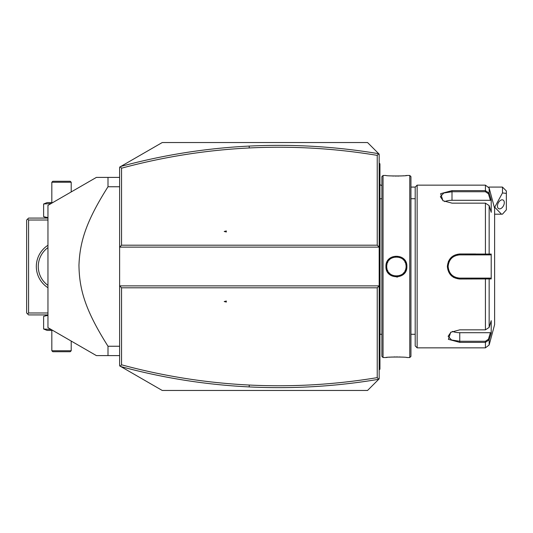 <?xml version="1.0" encoding="UTF-8"?>
<svg xmlns="http://www.w3.org/2000/svg" width="533" height="533" viewBox="0 0 533 533"><rect width="100%" height="100%" fill="white"/><g stroke="black" fill="none" stroke-linecap="round" stroke-linejoin="round"><path stroke-width="0.8" d="M120.838 366.564L120.218 366.204L121.557 364.805C163.458 376.151 206.018 382.894 249.251 385.039L249.158 386.918C205.711 384.759 162.938 377.977 120.838 366.564L162.239 390.462L367.55 390.462L378.723 379.289L377.237 377.63L377.237 287.807L121.557 287.807L119.625 285.868L119.625 247.132L379.176 247.132L379.176 154.157L378.723 153.711L377.237 155.369C334.817 148.327 292.151 145.855 249.251 147.961C206.018 150.106 163.458 156.849 121.557 168.195L121.557 245.193L377.237 245.193L377.237 155.369M377.237 245.193L379.176 247.132L379.176 378.843L378.723 379.289M121.557 245.193L119.625 247.132L119.625 167.135L162.239 142.538L367.55 142.538L378.723 153.711M377.237 287.807L379.176 285.868L119.625 285.868L119.625 365.865L120.218 366.204M378.71 153.711C335.777 146.495 292.59 143.957 249.158 146.082C205.711 148.241 162.938 155.023 120.838 166.436M224.22 231.462L226.325 231.988L226.325 230.936L224.22 231.462M120.218 166.796L121.557 168.195M121.557 287.807L121.557 364.805M249.251 385.039C292.151 387.145 334.817 384.673 377.237 377.63M224.22 301.538L226.325 302.064L226.325 301.012L224.22 301.538M249.158 386.918C292.59 389.043 335.777 386.505 378.71 379.289M107.999 346.243L107.999 355.598L96.38 355.598L47.957 327.642L47.957 205.358L96.38 177.402L107.999 177.402L107.999 186.757C86.166 221.282 79.89 241.562 78.957 265.174C79.29 289.745 85.407 310.479 107.999 346.243L119.625 346.243M107.999 186.757L119.625 186.757M107.999 355.598L119.625 355.598M107.999 177.402L119.625 177.402M47.957 312.984L28.589 312.984L27.616 313.957L26.65 312.984L26.65 220.016L28.589 218.077L47.957 218.077M27.616 219.043L28.589 220.016L47.957 220.016M28.589 312.984L28.589 220.016M47.957 287.72A25.178 25.178 0 0 1 47.957 245.28M27.616 313.957L28.589 314.923L47.957 314.923M38.656 270.697L38.569 270.224M39.202 273.016L39.495 273.949L39.202 273.016M40.208 275.781L39.828 274.868L40.202 275.774M42.573 279.965L42.34 279.632M44.366 282.19L43.526 281.217M45.019 282.876L45.352 283.203M45.378 283.23L44.892 282.75M38.349 268.365L38.289 267.433M38.289 265.567L38.269 266.5A23.245 23.245 0 0 1 47.957 247.618M38.569 262.776L38.742 261.843L38.569 262.776M39.202 259.984L39.495 259.051L39.202 259.984M39.828 258.132L40.208 257.219L39.828 258.132M40.828 255.9L41.501 254.681M41.574 254.554L40.874 255.82M43.806 251.443L43.233 252.149M43.34 252.009L43.713 251.563M44.892 250.25L45.378 249.77L44.892 250.25M47.957 285.382A23.245 23.245 0 0 1 38.269 266.5M47.111 314.923L45.438 315.723M47.957 315.363L43.619 316.336L43.619 329.008L45.438 329.621M51.175 329.501L43.619 329.008L47.111 330.42L52.767 330.42M51.828 350.754L52.8 351.727L70.229 351.727L71.202 350.754L51.828 350.754L51.828 330.42M71.202 350.754L71.202 341.06M47.957 217.637L43.619 216.665L47.111 218.077M52.767 202.58L47.111 202.58L43.619 203.992L43.619 216.665L45.438 217.277M51.175 203.499L43.619 203.992L45.438 203.379M71.202 182.246L70.229 181.273L52.8 181.273L51.828 182.246L71.202 182.246L71.202 191.94M51.828 182.246L51.828 202.58M502.479 187.083L506.35 190.961L506.35 193.392L502.479 192.939L502.479 187.083L488.768 187.083M506.35 193.392L506.35 209.829L502.479 214.159L501.506 214.206L494.731 207.204L502.479 192.939M497.449 206.064A4.844 2.965 116.6 0 0 498.708 208.683A4.844 2.965 116.6 0 0 502.339 207.404A4.844 2.965 116.6 0 0 504.298 202.64A4.844 2.965 116.6 0 0 503.039 200.022A4.844 2.965 116.6 0 0 499.401 201.294A4.844 2.965 116.6 0 0 497.449 206.064M379.176 332.239L379.949 332.166L379.949 369.156L379.176 369.935M379.949 368.383L379.176 369.156M379.949 332.166L379.949 320.926L379.176 320.853M379.176 212.147L379.949 212.074L379.949 320.926M379.949 212.074L379.949 200.834L379.176 200.761M379.176 163.065L379.949 163.844L379.949 200.834M379.949 164.617L379.176 163.844M379.949 335.07A3.871 3.871 0 0 1 380.029 334.284L380.029 198.716A3.871 3.871 0 0 1 379.949 197.93M383.047 175.464L381.888 176.623L381.888 356.377L383.047 357.536L385.952 357.536C385.366 356.87 407.498 356.87 406.872 357.536L409.777 357.536L409.777 175.464L406.872 175.464C407.459 176.13 385.332 176.13 385.952 175.464L383.047 175.464L383.047 357.536M406.872 266.5C407.485 280.111 385.346 280.118 385.952 266.5C385.339 252.889 407.485 252.882 406.872 266.5L406.099 266.5C406.759 278.966 386.072 278.972 386.725 266.5C386.065 254.034 406.759 254.028 406.099 266.5A9.687 9.687 0 0 1 406.079 267.113M396.672 277.047L397.711 276.967M402.482 357.13L401.522 357.07M400.45 357.017L399.09 356.963M397.545 356.93L396.399 356.923M395.279 356.93L393.74 356.963M392.341 357.017L391.189 357.077M390.296 357.137L389.07 357.223M387.218 357.396L386.352 357.49M390.316 175.87L391.222 175.923M392.355 175.983L393.74 176.037M395.279 176.07L396.399 176.077M397.558 176.07L399.09 176.037M400.536 175.983L401.702 175.917M402.535 175.863L403.761 175.777M405.62 175.604L406.479 175.51M409.777 175.464L410.943 176.623L410.943 356.377L409.777 357.536M410.943 187.083L415.2 187.083L415.2 345.917L417.139 347.849L485.416 347.849L485.416 342.373L459.752 342.373L448.406 339.334L450.691 332.292L459.752 329.854L485.416 329.854L489.161 327.395L491.206 320.673L491.206 333.105L489.161 339.821L485.416 342.373L485.416 341.26L459.752 341.26L451.558 339.987L448.126 336.283L450.985 332.112M415.2 187.083L417.139 185.151L417.139 347.849M417.139 185.151L485.416 185.151L485.416 190.627L489.161 193.179L491.206 199.895L491.206 212.327L489.161 205.605L489.154 254.074L491.206 254.068L491.206 278.932L459.752 279.019C452.264 278.306 448.133 274.135 447.354 266.5C448.126 258.871 452.257 254.701 459.752 253.981L489.161 254.074L488.408 254.881L490.407 254.881L459.752 254.881L485.416 254.881L485.416 203.146L452.004 203.146L442.943 200.708L440.651 193.672L452.004 190.627L485.416 190.627L452.004 190.627L452.004 191.74L485.416 191.74L488.408 193.752L490.407 200.301L452.004 200.301A11.619 5.81 180 0 0 444.629 201.621M451.078 275.441L451.971 276.241M453.15 277.093L454.023 277.6M459.686 279.019L459.752 278.119C452.717 277.446 448.846 273.569 448.126 266.5C448.839 259.431 452.717 255.56 459.752 254.881A11.619 11.619 0 0 0 459.066 254.901M488.408 193.752L489.161 193.179L489.154 188.022L494.617 208.39L494.617 324.61L489.154 344.978L489.154 339.821L488.408 339.248L485.416 341.26M489.154 327.395L489.154 278.926L488.408 278.119L459.752 278.119A11.619 11.619 0 0 1 459.066 278.099M475.636 253.981L459.752 253.981L459.752 254.881M451.651 257.026L449.059 260.164M448.486 261.27L448.34 261.61M491.206 333.105L490.407 332.699L488.408 339.248M490.407 332.699L459.752 332.699A11.619 5.81 0 0 1 452.377 331.379M490.407 278.119L488.408 278.119L490.407 278.119L491.206 278.932M488.175 278.119L486.069 278.119M485.416 329.854L485.416 278.119L459.752 278.119M458.38 278.039A11.619 11.619 0 0 1 457.008 277.793M455.668 277.38A11.619 11.619 0 0 1 455.015 277.113M453.77 276.46A11.619 11.619 0 0 1 453.177 276.081M452.064 275.215A11.619 11.619 0 0 1 451.544 274.728M451.411 274.595A11.619 11.619 0 0 1 451.058 274.215M450.185 273.103A11.619 11.619 0 0 1 449.805 272.51M449.152 271.264A11.619 11.619 0 0 1 448.879 270.617M448.466 269.272A11.619 11.619 0 0 1 448.213 267.899M448.153 267.2A11.619 11.619 0 0 1 448.153 265.8M448.213 265.101A11.619 11.619 0 0 1 448.466 263.728M448.879 262.389A11.619 11.619 0 0 1 449.152 261.736M449.805 260.49A11.619 11.619 0 0 1 450.185 259.897M451.058 258.785A11.619 11.619 0 0 1 451.418 258.398M451.544 258.272A11.619 11.619 0 0 1 452.057 257.785M453.17 256.919A11.619 11.619 0 0 1 453.763 256.54M455.015 255.887A11.619 11.619 0 0 1 455.662 255.62M457.008 255.207A11.619 11.619 0 0 1 457.614 255.074M457.687 255.06A11.619 11.619 0 0 1 458.38 254.961M488.175 254.881L486.069 254.881M491.206 254.068L490.407 254.881M489.161 205.605L485.416 203.146M443.236 200.888L440.385 196.717L443.802 193.013L452.004 191.74L452.004 200.301M491.206 199.895L490.407 200.301M406.019 267.726A9.687 9.687 0 0 1 405.78 268.958M405.6 269.565A9.687 9.687 0 0 1 404.82 271.304M404.121 272.37A9.687 9.687 0 0 1 403.281 273.329M402.322 274.175A9.687 9.687 0 0 1 401.809 274.542M400.123 275.448A9.687 9.687 0 0 1 399.53 275.668M397.678 276.101A9.687 9.687 0 0 1 397.045 276.161M395.779 276.167A9.687 9.687 0 0 1 395.153 276.101M393.294 275.668A9.687 9.687 0 0 1 392.701 275.448M392.121 275.181A9.687 9.687 0 0 1 388.71 272.37M388.004 271.31A9.687 9.687 0 0 1 387.378 269.998M387.045 268.958A9.687 9.687 0 0 1 386.805 267.726M386.745 267.113A9.687 9.687 0 0 1 386.745 265.894M406.099 266.5A9.687 9.687 0 0 0 406.079 265.887M406.019 265.274A9.687 9.687 0 0 0 405.78 264.042M405.44 262.996A9.687 9.687 0 0 0 404.82 261.696M403.714 260.137A9.687 9.687 0 0 0 403.281 259.671M402.322 258.825A9.687 9.687 0 0 0 401.802 258.458M400.123 257.552A9.687 9.687 0 0 0 399.53 257.332M397.678 256.899A9.687 9.687 0 0 0 397.045 256.833M395.779 256.839A9.687 9.687 0 0 0 395.146 256.899M393.294 257.332A9.687 9.687 0 0 0 392.701 257.552M391.022 258.458A9.687 9.687 0 0 0 390.502 258.831M389.543 259.671A9.687 9.687 0 0 0 389.11 260.137M388.004 261.696A9.687 9.687 0 0 0 387.378 263.009M387.045 264.048A9.687 9.687 0 0 0 386.805 265.274M249.251 147.961L249.158 146.082M379.949 347.849L379.176 347.849L379.949 347.849M379.949 340.067L379.176 340.067M379.949 313.024L379.176 313.024M379.949 219.976L379.176 219.976M379.949 192.933L379.176 192.933M379.949 185.151L379.176 185.151M459.752 342.373L459.752 332.699M447.354 266.5L448.126 266.5M485.416 190.627L485.416 191.74M385.952 266.5L386.725 266.5M381.888 185.684A17.436 17.436 0 0 0 379.949 184.684M494.617 214.199L501.426 214.199M380.029 334.284L381.888 334.284M380.029 198.716L381.888 198.716M410.943 334.284L415.2 334.284M410.943 198.716L415.2 198.716M489.154 344.978L485.416 347.849M489.154 188.022L485.416 185.151"/></g></svg>
